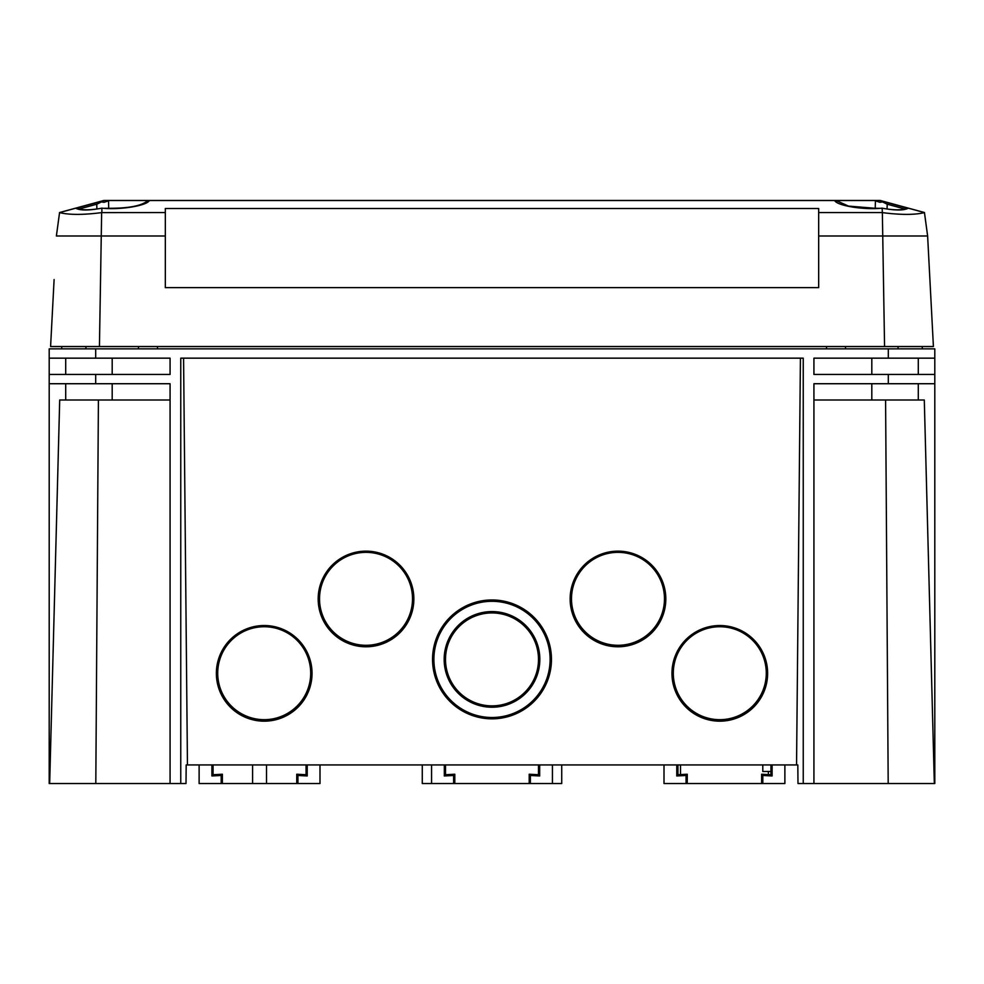 <?xml version="1.0" encoding="UTF-8"?>
<svg xmlns="http://www.w3.org/2000/svg" width="984" height="984" viewBox="0 0 984 984"><rect width="100%" height="100%" fill="white"/><g stroke="black" fill="none" stroke-linecap="round" stroke-linejoin="round"><path stroke-width="1.48" d="M766.278 673.204L766.278 673.044A46.494 46.469 180 0 0 719.796 626.574A46.494 46.469 180 0 0 673.302 673.044L673.302 673.204A46.494 46.469 180 0 0 719.796 719.673A46.494 46.469 180 0 0 766.278 673.204A46.494 46.469 180 0 0 719.796 626.734A46.494 46.469 180 0 0 673.302 673.204M664.471 598.826L664.471 598.666A46.494 46.469 180 0 0 617.989 552.196A46.494 46.469 180 0 0 571.495 598.666L571.495 598.826A46.494 46.469 180 0 0 617.989 645.295A46.494 46.469 180 0 0 664.471 598.826A46.494 46.469 180 0 0 617.989 552.356A46.494 46.469 180 0 0 571.495 598.826M412.505 598.826L412.505 598.666A46.494 46.469 180 0 0 366.011 552.196A46.494 46.469 180 0 0 319.529 598.666L319.529 598.826A46.494 46.469 180 0 0 366.011 645.295A46.494 46.469 180 0 0 412.505 598.826A46.494 46.469 180 0 0 366.011 552.356A46.494 46.469 180 0 0 319.529 598.826M310.698 673.204L310.698 673.044A46.494 46.469 180 0 0 264.204 626.574A46.494 46.469 180 0 0 217.722 673.044L217.722 673.204A46.494 46.469 180 0 0 264.204 719.673A46.494 46.469 180 0 0 310.698 673.204A46.494 46.469 180 0 0 264.204 626.734A46.494 46.469 180 0 0 217.722 673.204M677.951 764.937L677.951 774.716L687.25 774.236L687.25 783.522L664.003 783.522L664.003 764.937M676.771 764.937L676.771 775.958L686.069 775.478L686.069 783.522M213.073 764.937L213.073 774.716L222.372 774.236L222.372 783.522L199.125 783.522L199.125 764.937M211.892 764.937L211.892 775.958L221.191 775.478L221.191 783.522M183.577 358.164L187.452 764.937L186.185 764.937L186.013 783.522L49.2 783.522L49.2 358.164L95.694 358.164L95.694 348.865L888.306 348.865L888.306 358.164L813.928 358.164L813.928 374.437L934.8 374.437L934.8 783.522L797.987 783.522L797.815 764.937L796.548 764.937L800.423 358.164M187.452 764.937L796.548 764.937M445.506 764.937L445.506 774.716L454.805 774.236L454.805 783.522L431.57 783.522L431.57 764.937M444.325 764.937L444.325 775.958L453.624 775.478L453.624 783.522M492 718.837A59.458 59.434 180 0 0 551.458 659.403A59.458 59.434 180 0 0 492 599.969A59.458 59.434 180 0 0 432.542 659.403A59.458 59.434 180 0 0 492 718.837M719.796 721.174A47.835 47.822 180 0 0 767.631 673.351A47.835 47.822 180 0 0 719.796 625.529A47.835 47.822 180 0 0 671.961 673.351A47.835 47.822 180 0 0 719.796 721.174M617.989 646.783A47.835 47.822 180 0 0 665.824 598.973A47.835 47.822 180 0 0 617.989 551.151A47.835 47.822 180 0 0 570.142 598.973A47.835 47.822 180 0 0 617.989 646.783M366.011 646.783A47.835 47.822 180 0 0 413.858 598.973A47.835 47.822 180 0 0 366.011 551.151A47.835 47.822 180 0 0 318.176 598.973A47.835 47.822 180 0 0 366.011 646.783M264.204 721.174A47.835 47.822 180 0 0 312.039 673.351A47.835 47.822 180 0 0 264.204 625.529A47.835 47.822 180 0 0 216.369 673.351A47.835 47.822 180 0 0 264.204 721.174M934.8 374.437L934.8 348.865L888.306 348.865M49.2 358.164L49.2 348.865L95.694 348.865M803.239 783.522L803.239 358.164L180.761 358.164L180.761 783.522M888.306 374.437L888.306 383.723L813.928 383.723L813.928 783.522M95.694 358.164L170.072 358.164L170.072 374.437L95.694 374.437L95.694 383.723L170.072 383.723L170.072 783.522M918.293 399.996L918.293 383.723M65.707 399.996L65.707 383.723M918.293 374.437L918.293 358.164M888.195 783.522L885.588 399.996L924.296 399.996L934.333 783.522M813.928 399.996L885.588 399.996M95.805 783.522L98.412 399.996L170.072 399.996M49.667 783.522L59.704 399.996L98.412 399.996M61.709 348.865L61.746 346.54M922.291 348.865L922.254 346.54M826.523 348.865L826.486 346.54M157.477 348.865L157.514 346.54M65.707 374.437L65.707 358.164M888.306 358.164L934.8 358.164M49.2 383.723L95.694 383.723M49.2 374.437L95.694 374.437M888.306 383.723L934.8 383.723M422.271 764.937L422.271 783.522L431.57 783.522M454.805 783.522L561.729 783.522L561.729 764.937M319.997 764.937L319.997 783.522L222.372 783.522M768.369 774.58L768.369 771.481M784.875 764.937L784.875 783.522L687.25 783.522M680.51 774.58L680.51 764.937M552.43 783.522L552.43 764.937M529.195 783.522L529.195 774.236L538.494 774.716L538.494 764.937M530.376 783.522L530.376 775.478L539.675 775.958L539.675 764.937M454.805 774.236L453.624 775.478M445.506 774.716L444.325 775.958M538.494 774.716L539.675 775.958M529.195 774.236L530.376 775.478M296.75 783.522L296.75 774.236L306.049 774.716L306.049 764.937M297.931 783.522L297.931 775.478L307.229 775.958L307.229 764.937M761.628 783.522L761.628 774.236L770.927 774.716L770.927 764.937M762.809 783.522L762.809 775.478L772.108 775.958L772.108 764.937M222.372 774.236L221.191 775.478M213.073 774.716L211.892 775.958M306.049 774.716L307.229 775.958M296.75 774.236L297.931 775.478M687.25 774.236L686.069 775.478M677.951 774.716L676.771 775.958M770.927 774.716L772.108 775.958M761.628 774.236L762.809 775.478M216.369 673.204A47.835 47.822 180 0 0 264.204 720.866A47.835 47.822 180 0 0 312.039 673.204M318.176 598.813A47.835 47.822 180 0 0 366.011 646.488A47.835 47.822 180 0 0 413.858 598.813M570.142 598.813A47.835 47.822 180 0 0 617.989 646.488A47.835 47.822 180 0 0 665.824 598.813M671.961 673.204A47.835 47.822 180 0 0 719.796 720.866A47.835 47.822 180 0 0 767.631 673.204M432.542 659.255A59.458 59.434 180 0 0 492 718.541A59.458 59.434 180 0 0 551.458 659.255M550.105 659.403L550.105 659.096A58.105 58.093 180 0 0 492 601.015A58.105 58.093 180 0 0 433.895 659.096L433.895 659.403A58.105 58.093 180 0 0 492 717.496A58.105 58.093 180 0 0 550.105 659.403A58.105 58.093 180 0 0 492 601.31A58.105 58.093 180 0 0 433.895 659.403M492 705.872A46.494 46.469 180 0 0 538.494 659.403A46.494 46.469 180 0 0 492 612.934A46.494 46.469 180 0 0 445.506 659.403A46.494 46.469 180 0 0 492 705.872M538.494 659.403L538.494 659.096A46.494 46.469 180 0 0 492 612.626A46.494 46.469 180 0 0 445.506 659.096L445.506 659.403M444.165 659.255A47.835 47.822 180 0 0 492 706.918A47.835 47.822 180 0 0 539.835 659.255M492 707.225A47.835 47.822 180 0 0 539.835 659.403A47.835 47.822 180 0 0 492 611.581A47.835 47.822 180 0 0 444.165 659.403A47.835 47.822 180 0 0 492 707.225M54.108 279.554L50.59 346.54L933.41 346.54L927.617 235.988L818.676 235.988L818.676 208.497L165.324 208.497L165.324 212.569L101.647 212.618C83.32 214.967 69.286 214.967 59.557 212.618L56.383 235.988L165.324 235.988L165.324 212.569M929.892 279.554L927.629 235.951L924.431 212.569L880.188 200.515L834.616 200.515C837.175 205.791 863.952 210.096 882.131 208.165L882.353 212.618C900.68 214.967 914.714 214.967 924.443 212.618M165.324 235.988L165.324 287.623L818.676 287.623L818.676 235.988M101.647 212.618L99.433 346.54M882.353 212.618L884.567 346.54M103.246 200.847L98.769 202.298L101.413 201.929L96.764 204.217L79.261 208.977L75.916 208.288L104.439 200.515L834.616 200.515M56.383 235.988L59.569 212.569L104.218 200.515L75.916 208.288M882.131 212.569L818.676 212.569M149.383 200.515C146.825 205.791 120.048 210.096 101.869 208.165L101.869 212.569M908.293 208.165C904.025 210.601 895.305 210.601 882.131 208.165M75.706 208.165C79.975 210.601 88.695 210.601 101.869 208.165M927.629 235.951L924.456 212.519L880.213 200.478L103.837 200.478L59.594 212.519M879.548 200.515L908.084 208.288L879.868 200.515M908.084 208.288L904.714 208.977L887.199 204.217L887.051 208.977C894.96 210.084 900.84 210.084 904.714 208.977M879.942 208.325L875.219 208.288L875.44 200.847L874.247 200.515M836.092 200.515L848.503 206.099L875.219 208.288M875.44 200.847L879.917 202.298L882.562 201.929L887.199 204.217M882.562 201.929L885.219 202.298L880.741 200.847M109.728 200.515L108.535 200.847L108.707 208.288C128.941 208.374 142.004 205.779 147.895 200.515M108.707 208.288L104.033 208.313M79.261 208.977C83.111 210.084 88.978 210.084 96.875 208.977L96.764 204.217M101.413 201.929L104.058 202.298L108.535 200.847M770.927 771.481L762.797 771.481L762.797 764.937M871.812 399.996L871.812 383.723M112.188 399.996L112.188 383.723M871.812 374.437L871.812 358.164M112.188 374.437L112.188 358.164M266.529 783.522L266.529 764.937M252.581 783.522L252.581 764.937M835.318 200.515L835.318 201.216M845.539 346.54L845.539 348.865M898.072 346.54L898.072 348.865M148.682 200.515L148.682 201.216M85.928 346.54L85.928 348.865M138.461 346.54L138.461 348.865"/></g></svg>
